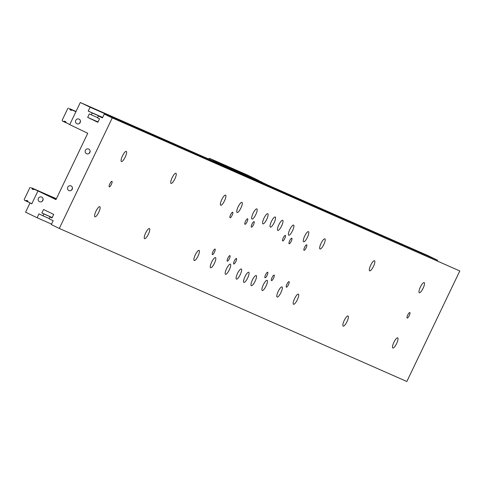 <?xml version="1.0" encoding="UTF-8"?>
<svg xmlns="http://www.w3.org/2000/svg" width="484" height="484" viewBox="0 0 484 484"><rect width="100%" height="100%" fill="white"/><g stroke="black" fill="none" stroke-linecap="round" stroke-linejoin="round"><path stroke-width="0.73" d="M79.08 119.118A2.553 2.462 113.8 0 1 80.217 122.452A2.553 2.462 113.8 0 1 76.877 123.722A2.553 2.462 113.8 0 1 75.746 120.389A2.553 2.462 113.8 0 1 79.08 119.118M88.747 149.09A2.553 2.462 113.8 0 1 89.879 152.424A2.553 2.462 113.8 0 1 86.539 153.694A2.553 2.462 113.8 0 1 85.408 150.361A2.553 2.462 113.8 0 1 88.747 149.09M71.094 185.935A2.553 2.462 113.8 0 1 72.225 189.268A2.553 2.462 113.8 0 1 68.885 190.539A2.553 2.462 113.8 0 1 67.754 187.205A2.553 2.462 113.8 0 1 71.094 185.935M41.721 197.091A2.553 2.462 113.8 0 1 42.858 200.424A2.553 2.462 113.8 0 1 39.519 201.695A2.553 2.462 113.8 0 1 38.387 198.361A2.553 2.462 113.8 0 1 41.721 197.091M96.001 211.139A5.62 1.488 -64.3 0 1 99.801 206.68A5.62 1.488 -64.3 0 1 98.73 212.337A5.62 1.488 -64.3 0 1 94.924 216.796A5.62 1.488 -64.3 0 1 96.001 211.139M145.648 233.004A5.62 1.488 -64.3 0 1 149.453 228.545A5.62 1.488 -64.3 0 1 148.376 234.202A5.62 1.488 -64.3 0 1 144.571 238.66A5.62 1.488 -64.3 0 1 145.648 233.004M195.294 254.868A5.62 1.488 -64.3 0 1 199.099 250.409A5.62 1.488 -64.3 0 1 198.029 256.066A5.62 1.488 -64.3 0 1 194.223 260.525A5.62 1.488 -64.3 0 1 195.294 254.868M244.946 276.733A5.62 1.488 -64.3 0 1 248.752 272.274A5.62 1.488 -64.3 0 1 247.675 277.931A5.62 1.488 -64.3 0 1 243.869 282.39A5.62 1.488 -64.3 0 1 244.946 276.733M321.074 243.325A5.62 1.488 -64.3 0 1 324.879 238.866A5.62 1.488 -64.3 0 1 323.802 244.529A5.62 1.488 -64.3 0 1 319.997 248.988A5.62 1.488 -64.3 0 1 321.074 243.325M294.593 298.598A5.62 1.488 -64.3 0 1 298.398 294.139A5.62 1.488 -64.3 0 1 297.321 299.796A5.62 1.488 -64.3 0 1 293.516 304.254A5.62 1.488 -64.3 0 1 294.593 298.598M370.72 265.19A5.62 1.488 -64.3 0 1 374.525 260.731A5.62 1.488 -64.3 0 1 373.454 266.394A5.62 1.488 -64.3 0 1 369.649 270.852A5.62 1.488 -64.3 0 1 370.72 265.19M344.239 320.462A5.62 1.488 -64.3 0 1 348.044 316.004A5.62 1.488 -64.3 0 1 346.974 321.66A5.62 1.488 -64.3 0 1 343.168 326.119A5.62 1.488 -64.3 0 1 344.239 320.462M420.372 287.054A5.62 1.488 -64.3 0 1 424.178 282.596A5.62 1.488 -64.3 0 1 423.101 288.258A5.62 1.488 -64.3 0 1 419.295 292.717A5.62 1.488 -64.3 0 1 420.372 287.054M393.891 342.327A5.62 1.488 -64.3 0 1 397.697 337.868A5.62 1.488 -64.3 0 1 396.62 343.525A5.62 1.488 -64.3 0 1 392.814 347.984A5.62 1.488 -64.3 0 1 393.891 342.327M271.427 221.46A5.62 1.488 -64.3 0 1 275.227 217.001A5.62 1.488 -64.3 0 1 274.156 222.664A5.62 1.488 -64.3 0 1 270.35 227.123A5.62 1.488 -64.3 0 1 271.427 221.46M221.775 199.596A5.62 1.488 -64.3 0 1 225.58 195.137A5.62 1.488 -64.3 0 1 224.509 200.799A5.62 1.488 -64.3 0 1 220.704 205.258A5.62 1.488 -64.3 0 1 221.775 199.596M172.129 177.731A5.62 1.488 -64.3 0 1 175.934 173.272A5.62 1.488 -64.3 0 1 174.857 178.935A5.62 1.488 -64.3 0 1 171.052 183.394A5.62 1.488 -64.3 0 1 172.129 177.731M122.476 155.866A5.62 1.488 -64.3 0 1 126.282 151.407A5.62 1.488 -64.3 0 1 125.211 157.07A5.62 1.488 -64.3 0 1 121.405 161.529A5.62 1.488 -64.3 0 1 122.476 155.866M238.158 206.813A5.62 1.488 -64.3 0 1 241.964 202.354A5.62 1.488 -64.3 0 1 240.893 208.017A5.62 1.488 -64.3 0 1 237.087 212.476A5.62 1.488 -64.3 0 1 238.158 206.813M211.677 262.08A5.62 1.488 -64.3 0 1 215.483 257.621A5.62 1.488 -64.3 0 1 214.412 263.284A5.62 1.488 -64.3 0 1 210.607 267.743A5.62 1.488 -64.3 0 1 211.677 262.08M304.69 236.113A5.62 1.488 -64.3 0 1 308.496 231.654A5.62 1.488 -64.3 0 1 307.419 237.317A5.62 1.488 -64.3 0 1 303.613 241.776A5.62 1.488 -64.3 0 1 304.69 236.113M278.209 291.38A5.62 1.488 -64.3 0 1 282.015 286.921A5.62 1.488 -64.3 0 1 280.938 292.584A5.62 1.488 -64.3 0 1 277.132 297.043A5.62 1.488 -64.3 0 1 278.209 291.38M253.053 213.371A5.62 1.488 -64.3 0 1 256.859 208.913A5.62 1.488 -64.3 0 1 255.788 214.575A5.62 1.488 -64.3 0 1 251.982 219.034A5.62 1.488 -64.3 0 1 253.053 213.371M226.572 268.638A5.62 1.488 -64.3 0 1 230.378 264.179A5.62 1.488 -64.3 0 1 229.307 269.842A5.62 1.488 -64.3 0 1 225.502 274.301A5.62 1.488 -64.3 0 1 226.572 268.638M289.795 229.555A5.62 1.488 -64.3 0 1 293.6 225.096A5.62 1.488 -64.3 0 1 292.524 230.753A5.62 1.488 -64.3 0 1 288.718 235.212A5.62 1.488 -64.3 0 1 289.795 229.555M263.314 284.822A5.62 1.488 -64.3 0 1 267.12 280.363A5.62 1.488 -64.3 0 1 266.043 286.026A5.62 1.488 -64.3 0 1 262.237 290.485A5.62 1.488 -64.3 0 1 263.314 284.822M263.98 218.181A5.62 1.488 -64.3 0 1 267.785 213.722A5.62 1.488 -64.3 0 1 266.708 219.385A5.62 1.488 -64.3 0 1 262.903 223.844A5.62 1.488 -64.3 0 1 263.98 218.181M237.499 273.454A5.62 1.488 -64.3 0 1 241.304 268.989A5.62 1.488 -64.3 0 1 240.227 274.652A5.62 1.488 -64.3 0 1 236.422 279.111A5.62 1.488 -64.3 0 1 237.499 273.454M278.869 224.745A5.62 1.488 -64.3 0 1 282.674 220.281A5.62 1.488 -64.3 0 1 281.603 225.943A5.62 1.488 -64.3 0 1 277.798 230.402A5.62 1.488 -64.3 0 1 278.869 224.745M252.394 280.012A5.62 1.488 -64.3 0 1 256.199 275.553A5.62 1.488 -64.3 0 1 255.122 281.21A5.62 1.488 -64.3 0 1 251.317 285.675A5.62 1.488 -64.3 0 1 252.394 280.012M407.752 314.963A3.061 0.811 -64.3 0 1 409.827 312.531A3.061 0.811 -64.3 0 1 409.24 315.622A3.061 0.811 -64.3 0 1 407.165 318.055A3.061 0.811 -64.3 0 1 407.752 314.963M109.862 183.775A3.061 0.811 -64.3 0 1 111.937 181.343A3.061 0.811 -64.3 0 1 111.35 184.434A3.061 0.811 -64.3 0 1 109.275 186.866A3.061 0.811 -64.3 0 1 109.862 183.775M286.97 284.084A3.061 0.811 -64.3 0 1 289.045 281.652A3.061 0.811 -64.3 0 1 288.458 284.737A3.061 0.811 -64.3 0 1 286.383 287.169A3.061 0.811 -64.3 0 1 286.97 284.084M304.618 247.239A3.061 0.811 -64.3 0 1 306.693 244.807A3.061 0.811 -64.3 0 1 306.112 247.893A3.061 0.811 -64.3 0 1 304.037 250.325A3.061 0.811 -64.3 0 1 304.618 247.239M212.99 251.505A3.061 0.811 -64.3 0 1 215.065 249.072A3.061 0.811 -64.3 0 1 214.479 252.158A3.061 0.811 -64.3 0 1 212.403 254.59A3.061 0.811 -64.3 0 1 212.99 251.505M230.644 214.66A3.061 0.811 -64.3 0 1 232.719 212.228A3.061 0.811 -64.3 0 1 232.132 215.313A3.061 0.811 -64.3 0 1 230.057 217.746A3.061 0.811 -64.3 0 1 230.644 214.66M289.722 240.675A3.061 0.811 -64.3 0 1 291.804 238.243A3.061 0.811 -64.3 0 1 291.217 241.334A3.061 0.811 -64.3 0 1 289.142 243.767A3.061 0.811 -64.3 0 1 289.722 240.675M272.075 277.52A3.061 0.811 -64.3 0 1 274.15 275.087A3.061 0.811 -64.3 0 1 273.563 278.179A3.061 0.811 -64.3 0 1 271.488 280.611A3.061 0.811 -64.3 0 1 272.075 277.52M227.885 258.063A3.061 0.811 -64.3 0 1 229.96 255.631A3.061 0.811 -64.3 0 1 229.374 258.716A3.061 0.811 -64.3 0 1 227.298 261.148A3.061 0.811 -64.3 0 1 227.885 258.063M245.539 221.218A3.061 0.811 -64.3 0 1 247.614 218.786A3.061 0.811 -64.3 0 1 247.028 221.872A3.061 0.811 -64.3 0 1 244.952 224.304A3.061 0.811 -64.3 0 1 245.539 221.218M283.273 237.838A3.061 0.811 -64.3 0 1 285.348 235.406A3.061 0.811 -64.3 0 1 284.761 238.491A3.061 0.811 -64.3 0 1 282.686 240.923A3.061 0.811 -64.3 0 1 283.273 237.838M265.619 274.682A3.061 0.811 -64.3 0 1 267.694 272.25A3.061 0.811 -64.3 0 1 267.108 275.336A3.061 0.811 -64.3 0 1 265.032 277.768A3.061 0.811 -64.3 0 1 265.619 274.682M251.995 224.062A3.061 0.811 -64.3 0 1 254.07 221.63A3.061 0.811 -64.3 0 1 253.483 224.715A3.061 0.811 -64.3 0 1 251.408 227.147A3.061 0.811 -64.3 0 1 251.995 224.062M234.341 260.906A3.061 0.811 -64.3 0 1 236.416 258.474A3.061 0.811 -64.3 0 1 235.829 261.56A3.061 0.811 -64.3 0 1 233.754 263.992A3.061 0.811 -64.3 0 1 234.341 260.906M75.921 111.701L72.201 110.056A1.767 1.706 113.8 0 1 69.666 108.833L72.346 110.013M59.302 228.442L406.838 381.495L459.8 270.955L112.258 117.902L59.302 228.442L51.316 224.588L53.167 220.722L49.174 218.798L50.058 216.953L52.054 217.915L53.73 214.418L43.53 209.499L41.854 212.996L43.85 213.958L42.967 215.803L38.974 213.88L37.123 217.746L25.591 212.186L30.002 202.977L31.775 203.831L37.958 190.938L56.259 198.997L34.249 189.274A1.767 1.706 113.8 0 1 31.714 188.052L34.388 189.232M56.392 198.73L31.714 188.052M76.042 111.447L69.666 108.833M66.12 122.597L62.424 121.073L62.152 120.262L67.802 108.47L68.601 108.174M28.163 201.816L24.466 200.285L24.2 199.481L29.851 187.689L30.643 187.393M63.604 121.49A1.767 1.706 113.8 0 1 66.139 122.712L69.738 124.594L80.326 102.505L90.085 107.212L437.621 260.265L427.862 255.558L80.326 102.505M25.646 200.709A1.767 1.706 113.8 0 1 28.181 201.931L31.805 203.77M97.647 117.63L91.337 114.847L92.22 113.008L102.59 117.57M98.034 121.95L87.665 117.388L89.34 113.885L91.337 114.847M102.487 117.787L98.427 115.997L97.55 117.842L99.541 118.804L97.865 122.301L87.665 117.388M52.09 217.848L50.058 216.953M52.193 217.637L43.85 213.958M41.854 212.996L52.224 217.564M49.277 218.58L42.967 215.803M30.002 202.977L30.498 203.195M98.427 115.997L102.42 117.921L104.278 114.055L112.258 117.902M459.8 270.955L104.278 114.055M51.552 224.104L37.123 217.746M37.958 190.938L55.962 199.62L87.737 133.294L69.732 124.612M437.391 260.755L437.621 260.265M90.085 107.212L88.227 111.078L102.656 117.437M88.227 111.078L92.22 113.008M43.094 199.505A2.553 2.462 -66.2 0 0 42.368 201.138M72.461 188.349A2.553 2.462 -66.2 0 0 71.741 189.988M90.115 151.504A2.553 2.462 -66.2 0 0 89.389 153.138M80.453 121.526A2.553 2.462 -66.2 0 0 79.727 123.166M233.215 169.025L230.287 167.645L233.215 169.025M237.184 170.773L234.262 169.394L237.184 170.773M209.076 159.212L209.499 158.322L221.037 163.882L258.765 180.502L247.233 174.942L209.499 158.322L208.429 158.921M221.037 163.882L220.801 164.372M223.547 165.298L236.041 170.961L230.892 168.257L223.911 165.443M224.237 165.322L229.386 168.033M249.665 176.799L262.153 182.462L257.004 179.758L250.022 176.944M250.355 176.823L255.504 179.534M229.374 167.797L236.023 170.731M223.566 165.292L230.947 169.055M240.959 173.466L236.035 170.894L240.742 173.151A1.022 0.986 113.8 0 1 240.784 173.169M255.485 179.298L262.14 182.232M249.677 176.793L257.058 180.556M267.077 184.967L262.147 182.395M230.354 168.577A1.022 0.986 -66.2 0 0 230.317 168.559L223.318 165.183L229.718 168.299A1.022 0.986 113.8 0 1 229.761 168.317M262.147 182.383L266.853 184.652A1.022 0.986 113.8 0 1 266.896 184.67M256.472 180.078A1.022 0.986 -66.2 0 0 256.429 180.06L255.836 179.8A1.022 0.986 113.8 0 1 255.879 179.818M241.377 173.435A1.022 0.986 -66.2 0 0 241.334 173.411L236.035 170.858M222.356 165.056L222.719 164.923M267.495 184.936A1.022 0.986 -66.2 0 0 267.452 184.912L262.147 182.359M248.473 176.557L248.837 176.424M31.551 187.828L56.374 198.761M69.502 108.61L76.024 111.483M66.145 122.748L63.343 121.514L66.145 122.748M28.193 201.967L25.392 200.733L28.193 201.967M34.515 189.256L56.325 198.863L34.527 189.262M75.976 111.586L72.479 110.043L75.976 111.586M230.566 168.668L240.494 173.042M256.677 180.169L266.605 184.543M241.334 173.411L240.742 173.151M229.718 168.299L230.317 168.559M267.452 184.912L266.853 184.652M255.836 179.8L256.429 180.06"/></g></svg>
